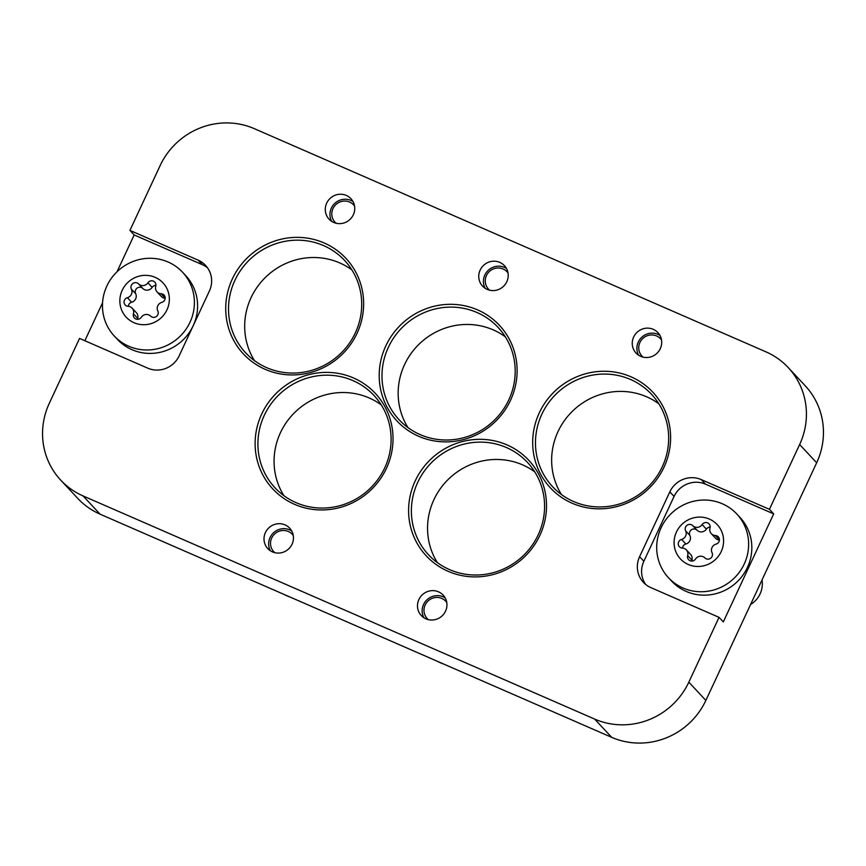 <?xml version="1.0" encoding="UTF-8"?>
<svg xmlns="http://www.w3.org/2000/svg" width="866" height="866" viewBox="0 0 866 866"><rect width="100%" height="100%" fill="white"/><g stroke="black" fill="none" stroke-linecap="round" stroke-linejoin="round"><path stroke-width="1.3" d="M446.759 602.465A12.698 12.265 -43 0 0 425.985 603.483A12.698 12.265 -43 0 0 428.345 619.645M423.907 617.75A14.971 14.462 137 0 1 445.189 597.908M418.895 599.521A14.971 14.462 137 0 1 443.165 595.115A14.971 14.462 137 0 1 445.546 611.136A14.971 14.462 137 0 1 421.266 615.542A14.971 14.462 137 0 1 418.895 599.521M661.516 339.97A12.698 12.265 -43 0 0 640.743 340.988A12.698 12.265 -43 0 0 643.102 357.138M638.664 355.255A14.971 14.462 137 0 1 659.946 335.413M633.652 337.026A14.971 14.462 137 0 1 657.922 332.62A14.971 14.462 137 0 1 660.293 348.641A14.971 14.462 137 0 1 636.023 353.047A14.971 14.462 137 0 1 633.652 337.026M508.039 273.017A12.698 12.265 -43 0 0 487.266 274.046A12.698 12.265 -43 0 0 489.626 290.197M485.187 288.313A14.971 14.462 137 0 1 506.458 268.46M480.165 270.073A14.971 14.462 137 0 1 504.445 265.678A14.971 14.462 137 0 1 506.816 281.699A14.971 14.462 137 0 1 482.546 286.105A14.971 14.462 137 0 1 480.165 270.073M354.562 206.076A12.698 12.265 -43 0 0 332.977 208.576A12.698 12.265 -43 0 0 336.138 223.255M331.7 221.36A14.971 14.462 137 0 1 352.982 201.518M326.688 203.131A14.971 14.462 137 0 1 350.968 198.725A14.971 14.462 137 0 1 353.339 214.757A14.971 14.462 137 0 1 329.058 219.152A14.971 14.462 137 0 1 326.688 203.131M283.918 495.698A67.678 65.351 137 0 1 280.454 432.697A67.678 65.351 137 0 1 381.257 404.898M384.72 467.889A67.678 65.351 -43 0 0 373.993 395.459A67.678 65.351 -43 0 0 264.282 415.355A67.678 65.351 -43 0 0 275.009 487.785A67.678 65.351 -43 0 0 384.72 467.889M261.727 413.97A70.081 67.656 137 0 1 353.534 377.977A70.081 67.656 137 0 1 386.42 468.365A70.081 67.656 137 0 1 294.602 504.358A70.081 67.656 137 0 1 261.727 413.97M437.395 562.64A67.678 65.351 137 0 1 433.931 499.65A67.678 65.351 137 0 1 534.733 471.84M538.197 534.842A67.678 65.351 -43 0 0 527.47 462.401A67.678 65.351 -43 0 0 417.758 482.308A67.678 65.351 -43 0 0 428.486 554.738A67.678 65.351 -43 0 0 538.197 534.842M415.204 480.911A70.081 67.656 137 0 1 507.021 444.918A70.081 67.656 137 0 1 539.908 535.307A70.081 67.656 137 0 1 448.09 571.3A70.081 67.656 137 0 1 415.204 480.911M254.528 360.689A67.678 65.351 137 0 1 251.064 297.688A67.678 65.351 137 0 1 351.867 269.889M355.331 332.88A67.678 65.351 -43 0 0 344.603 260.45A67.678 65.351 -43 0 0 234.892 280.346A67.678 65.351 -43 0 0 245.608 352.776A67.678 65.351 -43 0 0 355.331 332.88M232.326 278.96A70.081 67.656 137 0 1 324.144 242.967A70.081 67.656 137 0 1 357.03 333.356A70.081 67.656 137 0 1 265.212 369.349A70.081 67.656 137 0 1 232.326 278.96M561.482 494.573A67.678 65.351 137 0 1 558.018 431.582A67.678 65.351 137 0 1 658.82 403.783M662.284 466.774A67.678 65.351 -43 0 0 651.557 394.344A67.678 65.351 -43 0 0 541.845 414.24A67.678 65.351 -43 0 0 552.573 486.67A67.678 65.351 -43 0 0 662.284 466.774M539.291 412.855A70.081 67.656 137 0 1 631.108 376.862A70.081 67.656 137 0 1 663.995 467.25A70.081 67.656 137 0 1 572.177 503.243A70.081 67.656 137 0 1 539.291 412.855M293.282 535.513A12.698 12.265 -43 0 0 272.509 536.541A12.698 12.265 -43 0 0 274.868 552.692M270.43 550.808A14.971 14.462 137 0 1 291.712 530.955M265.418 532.568A14.971 14.462 137 0 1 289.688 528.173A14.971 14.462 137 0 1 292.059 544.194A14.971 14.462 137 0 1 267.789 548.6A14.971 14.462 137 0 1 265.418 532.568M408.005 427.631A67.678 65.351 137 0 1 404.541 364.64A67.678 65.351 137 0 1 505.343 336.831M508.807 399.832A67.678 65.351 -43 0 0 498.08 327.391A67.678 65.351 -43 0 0 388.369 347.288A67.678 65.351 -43 0 0 399.096 419.729A67.678 65.351 -43 0 0 508.807 399.832M385.814 345.902A70.081 67.656 137 0 1 477.621 309.909A70.081 67.656 137 0 1 510.507 400.298A70.081 67.656 137 0 1 418.689 436.291A70.081 67.656 137 0 1 385.814 345.902M155.923 285.336A4.471 4.319 -43 0 0 152.156 287.382A6.138 5.932 137 0 1 142.803 288.475A4.471 4.319 -43 0 0 135.659 293.661A6.138 5.932 137 0 1 131.643 302.256A4.471 4.319 -43 0 0 128.298 306.326M140.324 285.13A6.138 5.932 137 0 1 138.549 283.907A4.471 4.319 -43 0 0 131.394 289.092A6.138 5.932 137 0 1 127.389 297.698A4.471 4.319 -43 0 0 128.103 306.304A6.138 5.932 137 0 1 133.44 313.817A4.471 4.319 -43 0 0 141.31 317.248A6.138 5.932 137 0 1 150.662 316.155A4.471 4.319 -43 0 0 157.807 310.97A6.138 5.932 137 0 1 161.823 302.364A4.471 4.319 -43 0 0 161.108 293.747A6.138 5.932 137 0 1 155.761 286.245A4.471 4.319 -43 0 0 147.902 282.814A6.138 5.932 137 0 1 140.324 285.13M165.168 298.305A6.138 5.932 137 0 1 161.336 296.475L157.071 291.918M710.152 527.08A4.471 4.319 -43 0 0 706.385 529.126A6.138 5.932 137 0 1 697.033 530.219A4.471 4.319 -43 0 0 689.888 535.404A6.138 5.932 137 0 1 685.872 544.01A4.471 4.319 -43 0 0 682.527 548.07M694.564 526.874A6.138 5.932 137 0 1 692.778 525.662A4.471 4.319 -43 0 0 685.623 530.847A6.138 5.932 137 0 1 681.618 539.442A4.471 4.319 -43 0 0 682.332 548.059A6.138 5.932 137 0 1 687.669 555.571A4.471 4.319 -43 0 0 695.539 559.003A6.138 5.932 137 0 1 704.892 557.899A4.471 4.319 -43 0 0 712.036 552.714A6.138 5.932 137 0 1 716.052 544.119A4.471 4.319 -43 0 0 715.338 535.502A6.138 5.932 137 0 1 709.99 527.989A4.471 4.319 -43 0 0 702.131 524.569A6.138 5.932 137 0 1 694.564 526.874M719.397 540.059A6.138 5.932 137 0 1 715.565 538.23L711.3 533.662M437.687 661.44A35.939 34.694 -43 0 0 440.523 662.836A35.939 34.694 -43 0 0 443.489 663.973M750.573 604.522A23.956 23.133 -43 0 0 762.026 579.96M722.309 503.763A46.721 45.108 137 0 1 736.825 514.025A46.721 45.108 137 0 1 739.553 571.961A46.721 45.108 137 0 1 683.025 588.014A46.721 45.108 137 0 1 668.498 577.752A46.721 45.108 137 0 1 665.781 519.817A46.721 45.108 137 0 1 722.309 503.763M668.498 577.752L671.691 581.183A46.721 45.108 -43 0 0 686.218 591.435A46.721 45.108 -43 0 0 742.747 575.381A46.721 45.108 -43 0 0 740.019 517.446L736.825 514.025M709.416 519.102A25.157 24.291 137 0 1 721.216 551.545A25.157 24.291 137 0 1 688.253 564.47A25.157 24.291 137 0 1 676.454 532.016A25.157 24.291 137 0 1 709.416 519.102M168.08 262.008A46.721 45.108 137 0 1 182.596 272.27A46.721 45.108 137 0 1 185.324 330.206A46.721 45.108 137 0 1 128.796 346.259A46.721 45.108 137 0 1 114.269 336.008A46.721 45.108 137 0 1 111.552 278.073A46.721 45.108 137 0 1 168.08 262.008M114.269 336.008L117.462 339.429A46.721 45.108 -43 0 0 131.978 349.691A46.721 45.108 -43 0 0 188.517 333.627A46.721 45.108 -43 0 0 185.789 275.691L182.596 272.27M155.176 277.347A25.157 24.291 137 0 1 166.986 309.79A25.157 24.291 137 0 1 134.024 322.715A25.157 24.291 137 0 1 122.225 290.262A25.157 24.291 137 0 1 155.176 277.347M284.2 594.487A35.939 34.694 -43 0 0 287.047 595.895A35.939 34.694 -43 0 0 290.002 597.02M60.717 480.143A71.878 69.388 -43 0 1 49.33 403.22L79.553 338.411L147.761 368.158A23.956 23.133 -43 0 0 179.154 355.861L209.377 291.052A23.956 23.133 -43 0 0 205.578 265.407A23.956 23.133 -43 0 0 198.141 260.146L129.922 230.388L160.145 165.579A71.878 69.388 -43 0 1 254.312 128.666L765.912 351.823A71.878 69.388 -43 0 1 788.255 367.606A71.878 69.388 -43 0 1 799.643 444.529L769.419 509.338L701.211 479.58A23.956 23.133 -43 0 0 669.819 491.888L639.595 556.697A23.956 23.133 -43 0 0 643.395 582.342A23.956 23.133 -43 0 0 650.831 587.603L719.051 617.35L688.827 682.159L705.855 700.421A71.878 69.388 137 0 1 611.688 737.334L100.088 514.177A71.878 69.388 137 0 1 77.745 498.394L60.717 480.143A71.878 69.388 -43 0 0 83.06 495.926L100.088 514.177M611.688 737.334L594.661 719.083L83.06 495.926M594.661 719.083A71.878 69.388 -43 0 0 688.827 682.159M645.679 584.474A23.956 23.133 137 0 1 643.849 561.265L674.073 496.445A23.956 23.133 137 0 1 705.465 484.148L773.674 513.895L723.305 621.918L719.051 617.35M84.857 340.728L102.556 302.775M117.007 271.783L134.176 234.957L202.395 264.704A23.956 23.133 137 0 1 207.548 267.843M769.419 509.338L773.674 513.895M788.255 367.606L805.283 385.857A71.878 69.388 137 0 1 816.67 462.78L705.855 700.421M129.922 230.388L134.176 234.957M686.359 549.899L690.624 554.457A6.138 5.932 137 0 1 691.934 560.129A4.471 4.319 -43 0 0 691.772 561.038M132.13 308.144L136.395 312.713A6.138 5.932 137 0 1 137.705 318.385A4.471 4.319 -43 0 0 137.542 319.294M142.803 288.475L138.549 283.907M697.033 530.219L692.778 525.662M816.67 462.78L799.643 444.529M198.141 260.146L202.395 264.704M701.211 479.58L705.465 484.148M669.819 491.888L674.073 496.445M639.595 556.697L643.849 561.265M706.385 529.126L702.131 524.569M719.408 539.864L715.338 535.502M691.934 560.129L687.669 555.571M685.872 544.01L681.618 539.442M689.888 535.404L685.623 530.847M152.156 287.382L147.902 282.814M165.179 298.11L161.108 293.747M137.705 318.385L133.44 313.817M131.643 302.256L127.389 297.698M135.659 293.661L131.394 289.092"/></g></svg>
